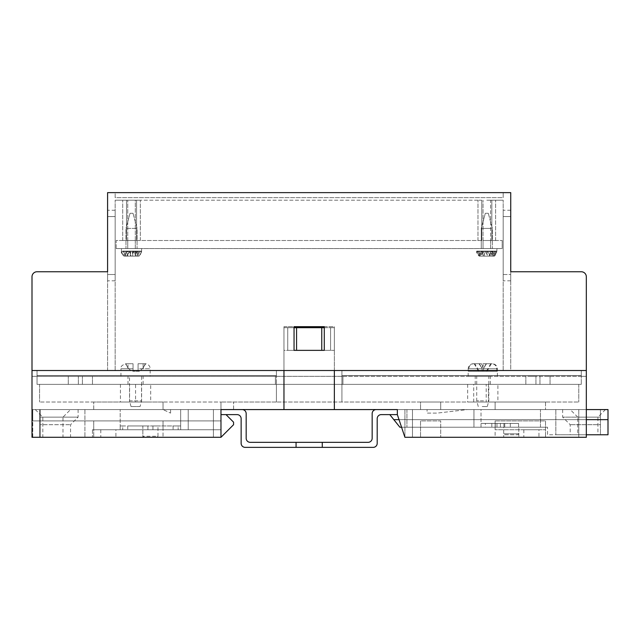 <?xml version="1.0" encoding="UTF-8"?>
<svg xmlns="http://www.w3.org/2000/svg" width="640" height="640" viewBox="0 0 640 640"><rect width="100%" height="100%" fill="white"/><g stroke="black" fill="none" stroke-linecap="round" stroke-linejoin="round"><path stroke-width="0.48" stroke-dasharray="3.2 2.4" d="M497.888 384.376L467.656 384.376L497.888 384.376L497.888 402.016L467.656 402.016L497.888 402.016M467.656 384.376L467.656 402.016M150.68 384.376L120.44 384.376L150.68 384.376L150.68 402.016L120.44 402.016L150.68 402.016M120.44 384.376L120.44 402.016M157.984 429.736L142.864 429.736L157.984 429.736L157.984 437.288L142.864 437.288L157.984 437.288M142.864 429.736L142.864 437.288M115.904 429.736L100.784 429.736L115.904 429.736L115.904 437.288L100.784 437.288L115.904 437.288M100.784 429.736L100.784 437.288M518.8 429.736L503.688 429.736L518.8 429.736L518.8 437.288L503.688 437.288L518.8 437.288M503.688 429.736L503.688 437.288M538.96 429.736L523.84 429.736L538.96 429.736L538.96 437.288L523.84 437.288L538.96 437.288M523.84 429.736L523.84 437.288M226.016 414.616L237.104 414.616A4.032 4.032 0 0 1 241.136 418.648L241.136 443.336A4.032 4.032 0 0 0 245.168 447.368L296.064 447.368L296.064 442.328L250.208 442.328A4.032 4.032 0 0 1 246.176 438.296L246.176 413.608A4.032 4.032 0 0 0 242.144 409.576L32.752 409.576L32.752 420.912L220.976 420.912L32.752 420.912L32.752 409.576L220.976 409.576L220.976 437.288L233.576 424.696L233.576 422.176L233.576 424.696L220.976 437.288L220.976 409.576L233.576 409.576L163.024 409.576L170.584 413.104L163.024 409.576L233.576 409.576L220.976 409.576L220.976 437.288L233.576 424.696L233.576 422.176L226.016 414.616L220.976 414.616L226.016 414.616L233.576 422.176L226.016 414.616L220.976 414.616L220.976 437.288L32 437.288L32 409.576L32 437.288L93.736 437.288L32 437.288L32 370.52L283.968 370.52L283.968 409.576L440.696 409.576L420.536 409.576L420.536 402.016L440.696 402.016L420.536 402.016L440.696 402.016L420.536 402.016L420.536 409.576L420.536 402.016L420.536 409.576L397.352 409.576L397.352 414.616L404.912 437.288L586.328 437.288L586.328 370.52L334.36 370.52L334.36 327.688L334.36 370.52L341.92 370.52L341.92 384.376L581.288 384.376L341.92 384.376L341.92 402.016L276.408 402.016L578.768 402.016L341.92 402.016L341.92 370.52L581.288 370.52L581.288 384.376L342.928 384.376L342.928 376.312L581.288 376.312L581.288 370.52L581.288 384.376L581.288 370.52L586.328 370.52L334.36 370.52L334.36 327.688L334.36 409.576M163.024 402.016L93.736 402.016L163.024 402.016L163.024 409.576L163.024 402.016M545.512 402.016L495.12 402.016L545.512 402.016L545.512 409.576L586.328 409.576L586.328 437.288L545.512 437.288L586.328 437.288L586.328 409.576L545.512 409.576L545.512 402.016M276.408 402.016L220.976 402.016L276.408 402.016L276.408 384.376L37.04 384.376L276.408 384.376L276.408 402.016L276.408 370.52L276.408 384.376L276.408 370.52L37.04 370.52L37.04 384.376L275.4 384.376L275.4 376.312L37.04 376.312L37.04 370.52L37.04 384.376L37.04 370.52L32 370.52L37.04 370.52L37.04 375.56L276.408 375.56L276.408 370.52L276.408 402.016M220.976 414.616L220.976 437.288L220.976 402.016L39.56 402.016L220.976 402.016L220.976 409.576L220.976 402.016L220.976 409.576L283.968 409.576L283.968 370.52L32 370.52L32 376.312L32 276.784A5.04 5.04 0 0 1 37.04 271.752L107.592 271.752L37.04 271.752A5.04 5.04 0 0 0 32 276.784L32 370.52L341.92 370.52L341.92 402.016L341.92 370.52L37.04 370.52L37.04 375.56L37.04 370.52L37.04 375.56L276.408 375.56L37.04 375.56L276.408 375.56L276.408 370.52L283.968 370.52L283.968 409.576M578.768 384.376L578.768 402.016L578.768 384.376M324.28 327.688L283.968 327.688L283.968 370.52L283.968 327.688L283.968 370.52L283.968 327.688L294.048 327.688M39.56 384.376L39.56 402.016L39.56 384.376M233.576 409.576L233.576 402.016L233.576 409.576M467.4 409.576L427.088 409.576L467.4 409.576L437.168 413.104L427.088 413.104L427.088 409.576L427.088 413.104L437.168 413.104L467.4 409.576M440.696 409.576L495.12 409.576L495.12 402.016L495.12 409.576L440.696 409.576L440.696 402.016L440.696 409.576M39.56 437.288L213.416 437.288L39.56 437.288L213.416 437.288L39.56 437.288L39.56 409.576L213.416 409.576L213.416 437.288L213.416 409.576L39.56 409.576L39.56 437.288L39.56 409.576L213.416 409.576L213.416 437.288L213.416 409.576L39.56 409.576L39.56 437.288M495.12 420.912L545.512 420.912L545.512 437.288L545.512 420.912L495.12 420.912L545.512 420.912L495.12 420.912L495.12 429.736L545.512 429.736L495.12 429.736L495.12 420.912L495.12 437.288L404.912 437.288L397.352 414.616L404.912 437.288L495.12 437.288L495.12 420.912M404.912 409.576L404.912 437.288L404.912 409.576M586.328 434.768L547.528 434.768L547.528 427.216L547.528 434.768L608 434.768L608 409.576L397.352 409.576L397.352 414.616L389.792 414.616L393.824 419.656L608 419.656L393.824 419.656L399.872 427.216L547.528 427.216L401.552 427.216M389.792 414.616L397.352 414.616L397.352 409.576L397.352 414.616L397.352 409.576L397.352 414.616L397.352 409.576L586.328 409.576M412.472 437.288L578.768 437.288L412.472 437.288L578.768 437.288L412.472 437.288L412.472 409.576L578.768 409.576L412.472 409.576L412.472 437.288L412.472 409.576L578.768 409.576L578.768 437.288L578.768 409.576L412.472 409.576L412.472 437.288M581.288 271.752A5.04 5.04 0 0 1 586.328 276.784A5.04 5.04 0 0 0 581.288 271.752L510.744 271.752L510.744 370.52L503.184 370.52L510.744 370.52L510.744 271.752L581.288 271.752A5.04 5.04 0 0 1 586.328 276.784L586.328 376.312L581.288 376.312L586.328 376.312L586.328 370.52L32 370.52L32 276.784A5.04 5.04 0 0 1 37.04 271.752M578.768 409.576L578.768 437.288L578.768 409.576M220.976 409.576L220.976 437.288M32 409.576L93.736 409.576L93.736 402.016L93.736 409.576L32 409.576M420.536 420.912L420.536 437.288L420.536 420.912L440.696 420.912L440.696 437.288L440.696 420.912L440.696 437.288L440.696 420.912L420.536 420.912L440.696 420.912L420.536 420.912L420.536 437.288L420.536 420.912M93.736 429.736L163.024 429.736L163.024 420.912L163.024 429.736L93.736 429.736L93.736 420.912L163.024 420.912L163.024 437.288L163.024 420.912L93.736 420.912L93.736 429.736M93.736 420.912L163.024 420.912L93.736 420.912L93.736 437.288L93.736 420.912M283.968 327.688L334.36 327.688L330.584 327.688L330.584 350.36L287.752 350.36L287.752 327.688L330.584 327.688L330.584 350.36L287.752 350.36L287.752 327.688L283.968 327.688M321.76 327.688L321.76 350.36L296.568 350.36L296.568 327.688M170.584 413.104L170.584 409.576L170.584 413.104M141.528 384.376L129.592 384.376L141.528 384.376L141.528 402.016L135.56 402.016L135.56 384.376L143.12 384.376L135.56 384.376M486.208 384.376L473.712 384.376L488.392 384.376L486.208 384.376L486.208 402.016L473.712 402.016L488.392 402.016L488.392 384.376M135.56 402.016L141.528 402.016M129.592 402.016L129.592 384.376M473.712 402.016L473.712 384.376M488.392 402.016L486.208 402.016M32 376.312L37.04 376.312L32 376.312M504.696 434.768L517.792 434.768L504.696 434.768L503.688 433.76L518.8 433.76L518.8 427.216L500.4 427.216L518.8 427.216M517.792 434.768L518.8 433.76L503.688 433.76L503.688 427.216M518.576 423.432L510.32 423.432L518.576 423.432L518.576 427.216L510.32 427.216L518.576 427.216M510.32 423.432L510.32 427.216L510.32 423.432L500.4 423.432L510.32 423.432M605.48 409.576L597.92 417.136L597.92 434.768L577.76 434.768L577.76 417.136L597.92 417.136L577.76 417.136L570.208 409.576L605.48 409.576L570.208 409.576M577.76 434.768L597.92 434.768M473.952 427.216L406.928 427.216L473.952 427.216L473.952 409.576L406.928 409.576L473.952 409.576L473.952 427.216M496.968 427.216L504.592 427.216L495.256 427.216L496.968 427.216L496.968 423.432L485.352 423.432L504.736 423.432L496.968 423.432L496.968 427.216M485.352 427.216L495.256 427.216L485.352 427.216L485.352 423.432M500.4 427.216L540.472 427.216L481.008 427.216L500.4 427.216L500.4 423.432L491.832 423.432L500.4 423.432L500.4 427.216M600.44 424.696L600.44 434.768L555.84 434.768L600.44 434.768L570.208 434.768L600.44 434.768L600.44 409.576L600.44 417.136L562.648 417.136L600.44 417.136L600.44 409.576L600.44 434.768L600.44 424.696L570.208 424.696L600.44 424.696M481.008 427.216L481.008 409.576L540.472 409.576L481.008 409.576L481.008 427.216M540.472 427.216L540.472 409.576L540.472 427.216M555.84 409.576L600.44 409.576L555.84 409.576L555.84 434.768L555.84 409.576M608 419.656L393.824 419.656M399.032 419.656L586.328 419.656M406.928 409.576L406.928 427.216L406.928 409.576M481.008 423.432L491.832 423.432L481.008 423.432M504.736 427.216L503.912 427.216L504.736 427.216L504.736 423.432L504.736 427.216M143.872 437.288L156.976 437.288L157.984 436.28L142.864 436.28L157.984 436.28L157.984 425.952L152.952 425.952L152.944 429.736L147.904 429.736L180.664 429.736L180.664 409.576L120.192 409.576L180.664 409.576L180.664 429.736L120.192 429.736L120.192 409.576L120.192 429.736L180.664 429.736L120.192 429.736L147.904 429.736L147.904 425.952L142.864 425.952L142.864 436.28L143.872 437.288L156.976 437.288M35.272 409.576L42.832 417.136L42.832 437.288L62.992 437.288L62.992 417.136L42.832 417.136L62.992 417.136L70.552 409.576L35.272 409.576L70.552 409.576M62.992 437.288L42.832 437.288M173.104 425.952L173.104 429.736L173.104 425.952L180.664 425.952L180.664 429.736L180.664 425.952L178.144 425.952L178.144 429.736L178.144 425.952L147.904 425.952L147.912 429.736L147.912 425.952L127.752 425.952L127.752 429.736L127.752 425.952L120.192 425.952L120.192 429.736L120.192 425.952L122.712 425.952L122.712 429.736L122.712 425.952L173.104 425.952M152.936 429.736L152.936 425.952L152.952 429.736L147.896 429.736M40.312 424.696L40.312 437.288L84.912 437.288L40.312 437.288L70.552 437.288L40.312 437.288L40.312 409.576L40.312 417.136L78.112 417.136L40.312 417.136L40.312 409.576L40.312 437.288L40.312 424.696L70.552 424.696L40.312 424.696M220.976 420.912L220.976 429.736L92.472 429.736L220.976 429.736L220.976 420.912L32.752 420.912L32.752 437.288L92.472 437.288L32.752 437.288L32.752 420.912L220.976 420.912M92.472 429.736L92.472 437.288L92.472 429.736M152.936 425.952L157.984 425.952M142.864 425.952L147.896 425.952M84.912 409.576L40.312 409.576L84.912 409.576L84.912 437.288L84.912 409.576M188.224 409.576L213.416 409.576L188.224 409.576L188.224 429.736L213.416 429.736L188.224 429.736L188.224 409.576M213.416 409.576L213.416 429.736L213.416 409.576M73.32 376.312L68.28 376.312L73.32 376.312M73.32 384.376L68.28 384.376L73.32 384.376M87.432 376.312L82.392 376.312L87.432 376.312M87.432 384.376L82.392 384.376L87.432 384.376M545.008 376.312L550.048 376.312L545.008 376.312M545.008 384.376L550.048 384.376L545.008 384.376M530.896 376.312L535.936 376.312L530.896 376.312M530.896 384.376L535.936 384.376L530.896 384.376M482.768 376.312L490.328 376.312L482.768 376.312M482.768 384.376L490.328 384.376L482.768 384.376M135.56 376.312L143.12 376.312L135.56 376.312M581.288 376.312L275.4 376.312L342.928 376.312L342.928 384.376L581.288 384.376L581.288 376.312M37.04 376.312L275.4 376.312L275.4 384.376L37.04 384.376L37.04 376.312M342.928 384.376L275.4 384.376L342.928 384.376L342.928 376.312L342.928 384.376M275.4 384.376L275.4 376.312L275.4 384.376M482.208 406.552L487.288 406.552L482.208 406.552M483.528 400.84L476.728 400.84L483.528 400.84M482.016 376.312L488.816 376.312L482.016 376.312M468.808 371.272L497.384 371.272L468.16 371.272L468.808 371.272L468.808 368.752C469.128 365.664 470.832 363.984 473.92 363.72L486.48 363.744L483.72 368.08L486.48 363.744M484.6 376.312L468.16 376.312L484.6 376.312M496.736 371.272L496.736 368.752C496.416 365.664 494.712 363.984 491.624 363.72L490.728 363.72L486.4 371.272M497.368 371.272L497.368 368.752L468.808 368.752M491.624 363.72L479.064 363.744L481.824 368.08L484.04 363.744M479.064 363.744L481.824 368.08L484.12 363.72M484.328 363.72L490.728 363.72M473.92 363.72L474.816 363.72L479.144 371.272M483.256 371.272L483.72 368.08L481.424 363.72M481.216 363.72L474.816 363.72M487.032 371.272L491.36 363.72L492.248 363.72C495.336 363.984 497.04 365.664 497.368 368.752M479.12 363.72L473.288 363.72C470.208 363.984 468.504 365.664 468.176 368.752L496.736 368.752M478.512 371.272L474.184 363.72L473.288 363.72M474.184 363.72L479.36 363.72L481.896 368.144L482.288 371.272M468.16 376.312L468.176 368.752M486.424 363.72L492.248 363.72M491.36 363.72L486.216 363.72L483.648 368.144L481.504 363.744M140.072 406.552L131.04 406.552L140.072 406.552L141.608 400.84L129.512 400.84L129.512 376.312L141.608 376.312L129.512 376.312M131.04 406.552L129.512 400.84L141.608 400.84L141.608 376.312M150.176 376.312L120.944 376.312L150.176 376.312L150.176 368.752A5.04 5.04 0 0 0 145.624 363.744L143.12 368.08L145.304 363.744L144.8 363.72L145.304 363.744L143.12 368.08L143.12 363.72L144.8 363.72L138.08 363.72L144.8 363.72L138.08 363.72L138.08 368.752L138.08 363.72L143.12 363.72L143.12 368.08L139.44 371.272L133.04 371.272L133.04 363.72L126.32 363.72L133.04 363.72L133.04 371.272L138.08 371.272L138.08 368.752L150.176 368.752L138.08 368.752L138.08 371.272L138.08 363.72L138.08 371.272L139.44 371.272M120.944 376.312L120.944 368.752L133.04 368.752L120.944 368.752C121.72 367.488 119.288 366.456 125.496 363.744L126.32 363.72L125.496 363.744L128 368.08L125.808 363.744L128 368.08L131.68 371.272L133.04 371.272L133.04 363.72L128 363.72L133.04 363.72L133.04 371.272L131.68 371.272M397.352 409.576L376.192 409.576A4.032 4.032 0 0 0 372.16 413.608L372.16 438.296A4.032 4.032 0 0 1 368.128 442.328L296.064 442.328L322.264 442.328L296.064 442.328L322.264 442.328L296.064 442.328L322.264 442.328L296.064 442.328L296.064 447.368L373.168 447.368A4.032 4.032 0 0 0 377.2 443.336L377.2 418.648A4.032 4.032 0 0 1 381.232 414.616L397.352 414.616M322.264 447.368L322.264 442.328M296.064 447.368L296.064 442.328M490.584 240.504L490.584 248.568L483.024 248.568L490.584 248.568L483.024 248.568L490.584 248.568L490.584 240.504L483.024 240.504L483.024 248.568L483.024 240.504L490.584 240.504L483.024 240.504L490.584 240.504L486.8 240.504L490.584 240.504L486.8 240.504L490.584 240.504L490.584 200.192L486.8 200.192L490.584 200.192L486.8 200.192L490.584 200.192L490.584 240.504M135.304 240.504L135.304 248.568L127.752 248.568L135.304 248.568L127.752 248.568L135.304 248.568L135.304 240.504L127.752 240.504L127.752 248.568L127.752 240.504L140.344 240.504L136.568 240.504L136.568 200.192L481.76 200.192L136.568 200.192L140.344 200.192L136.568 200.192L136.568 240.504L126.488 240.504L126.488 200.192L115.152 200.192L140.344 200.192L122.712 200.192L126.488 200.192L126.488 240.504L136.568 240.504L136.568 200.192L136.568 240.504L140.344 240.504L122.712 240.504L126.488 240.504L126.488 200.192L126.488 240.504L122.712 240.504L135.304 240.504L135.304 200.192L131.528 200.192L135.304 200.192L135.304 240.504M116.16 248.568L116.16 240.504L502.176 240.504L116.16 240.504L116.16 248.568L502.176 248.568L502.176 240.504L502.176 248.568L116.16 248.568M130.056 213.288L133.016 213.288L130.032 213.288L133.016 213.288L130.032 213.288L125.984 228.408L137.072 228.408L125.984 228.408L137.072 228.408L125.984 228.408L125.984 248.568L137.072 248.568L125.984 248.568L137.072 248.568L125.984 248.568L125.984 228.408L130.032 213.288M125.384 253.624L126.544 251.76L124.928 256.128L123.944 256.128L127.688 256.128L124.04 256.128L125.384 253.624L123.944 256.128L126.448 256.128L123.944 256.128L123.184 255.552L121.448 251.776L130.76 251.776L130.184 256.128L124.928 256.128L130.184 256.128M132.608 255.552L133.096 251.088L135.8 251.088L138.128 256.128L139.112 256.128L135.368 256.128L139.008 256.128L137.672 253.624L139.112 256.128L136.6 256.128L139.112 256.128L139.872 255.552L141.608 251.776L132.296 251.776L132.872 256.128L138.128 256.128L132.872 256.128M136.512 251.76L137.672 253.624M141.448 248.568L121.448 248.568L141.448 248.568M135.8 251.088L130.76 251.088L130.76 251.776M135.72 251.088L135.72 251.776L141.608 251.776L123.488 251.776L125.12 255.552L125.976 256.128L136.6 256.128L133.472 251.76L131.952 256.128L125.976 256.128M130.448 255.552L129.952 251.088L127.256 251.088L128.136 251.088L127.648 255.552L127.336 251.776L121.448 251.776L139.568 251.776L137.936 255.552L137.08 256.128L126.448 256.128L128.288 253.512L126.448 256.128M130.76 251.088L129.952 251.088M135.368 256.128L134.792 251.088L135.408 255.552L135.72 251.776M127.688 256.128L128.264 251.088L127.336 251.088L132.296 251.088L132.296 251.776M127.336 251.088L127.336 251.776M132.296 251.088L133.096 251.088M126.544 251.76L127.256 251.088M485.624 213.288L488.296 213.288L485.624 213.288M491.192 228.408L481.256 228.408L491.192 228.408M479.6 256.128L482.792 251.76L482.68 256.128L479.216 256.128L480.376 256.128L479.6 256.128L480.376 256.128L478.848 251.776L490.768 251.776L489.064 256.128L482.68 256.128L489.064 256.128M490.928 256.128L494.384 256.128L493.232 256.128L494.008 256.128L490.816 251.76L490.928 256.128L484.536 256.128L490.928 256.128M489.688 255.552L487.976 251.088L478.848 251.088L482.832 251.088L483.912 255.552L484.536 256.128M482.416 248.568L492.344 248.568L482.416 248.568M494.784 248.568L476.728 248.568L494.784 248.568M483.912 255.552L485.632 251.088L494.76 251.088L490.768 251.088L490.768 251.776M494.76 251.088L494.76 251.776L496.88 251.776L482.832 251.776M490.768 251.088L487.976 251.088M491.96 251.088L493.68 255.552L494.76 251.776M493.68 255.552L493.232 256.128L494.008 256.128M478.848 251.088L478.848 251.776L476.728 251.776L478.824 251.776M482.832 251.088L485.632 251.088M481.64 251.088L479.928 255.552M492.536 256.128L490.816 251.76M482.792 251.76L481.072 256.128M486.536 213.288L488.296 213.288L486.536 213.288M487.784 228.408L481.256 228.408L487.784 228.408M478.488 255.552L481.256 251.088L496.88 251.088L495.12 255.552L492.352 251.088L476.728 251.088L478.488 255.552L479.336 256.128L493.336 256.128L488.016 256.128L485.904 251.76L483.584 255.304M495.12 255.552L494.272 256.128L480.272 256.128L485.592 256.128L487.704 251.76L490.024 255.304M485.824 248.568L492.344 248.568L485.824 248.568M488.592 248.568L476.728 248.568L488.592 248.568M477.648 251.088L477.648 251.776L496.856 251.776M483.056 256.128L479.336 256.128M490.552 256.128L494.272 256.128M476.752 251.088L481.256 251.088M482.152 251.088L479.384 255.552L477.648 251.776M495.96 251.088L495.96 251.776L476.752 251.776M496.856 251.088L492.352 251.088M491.456 251.088L494.224 255.552L495.96 251.776M480.272 256.128L479.384 255.552M487.576 251.088L487.704 251.76M485.904 251.76L486.032 251.088M493.336 256.128L494.224 255.552M135.4 248.568L121.448 248.568L135.4 248.568M125.12 255.552L127.712 251.088L141.504 251.088L139.568 251.088L139.568 251.776M141.504 251.088L141.504 251.776M128.288 253.512L129.584 251.76L131.104 256.128L137.08 256.128M137.936 255.552L135.344 251.088L125.776 251.088L123.184 255.552M139.568 251.088L135.344 251.088M137.28 251.088L139.872 255.552M134.76 253.512L136.6 256.128M125.776 251.088L121.552 251.088L123.488 251.088L123.488 251.776M121.552 251.088L121.552 251.776M123.488 251.088L127.712 251.088M133.192 251.088L133.472 251.76M129.584 251.76L129.856 251.088M486.8 240.504L495.624 240.504L491.84 240.504L491.84 200.192L503.184 200.192L491.84 200.192L495.624 200.192L491.84 200.192L491.84 240.504L481.76 240.504L481.76 200.192L477.984 200.192L481.76 200.192L481.76 240.504L491.84 240.504L491.84 200.192L491.84 240.504L495.624 240.504L486.8 240.504M486.8 200.192L495.624 200.192L486.8 200.192M324.28 350.36L324.28 326.68L294.048 326.68L294.048 350.36L324.28 350.36M503.184 370.52L503.184 200.192L503.184 370.52M581.288 375.56L581.288 370.52L581.288 375.56L341.92 375.56L581.288 375.56L581.288 370.52L341.92 370.52L581.288 370.52L581.288 375.56L341.92 375.56L341.92 370.52L341.92 375.56L341.92 370.52L341.92 375.56L581.288 375.56M107.592 216.568L115.152 216.568L107.592 216.568L115.152 216.568L107.592 216.568L115.152 216.568L107.592 216.568L115.152 216.568L107.592 216.568L115.152 216.568L107.592 216.568L115.152 216.568L107.592 216.568L115.152 216.568L107.592 216.568L115.152 216.568L107.592 216.568L115.152 216.568L107.592 216.568L107.592 210.264L107.592 274.52L115.152 274.52L107.592 274.52L115.152 274.52L107.592 274.52L115.152 274.52L107.592 274.52L115.152 274.52L107.592 274.52L115.152 274.52L107.592 274.52L115.152 274.52L107.592 274.52L115.152 274.52L107.592 274.52L115.152 274.52L107.592 274.52L115.152 274.52L115.152 210.264L115.152 280.816L115.152 210.264L115.152 280.816L115.152 210.264L115.152 280.816L115.152 210.264L115.152 280.816L115.152 210.264L115.152 280.816L115.152 210.264L115.152 280.816L115.152 210.264L115.152 280.816L115.152 210.264L115.152 280.816L115.152 210.264L115.152 280.816L115.152 274.52L107.592 274.52L107.592 280.816L107.592 210.264L107.592 370.52L115.152 370.52L107.592 370.52L107.592 192.632L510.744 192.632L510.744 280.816L510.744 210.264L510.744 280.816L510.744 210.264L510.744 280.816L510.744 210.264L510.744 280.816L510.744 210.264L510.744 280.816L510.744 210.264L510.744 280.816L510.744 210.264L510.744 280.816L510.744 210.264L510.744 280.816L510.744 216.568L503.184 216.568L503.184 210.264L503.184 280.816L503.184 210.264L503.184 280.816L503.184 210.264L503.184 280.816L503.184 210.264L503.184 280.816L503.184 210.264L503.184 280.816L503.184 210.264L503.184 280.816L503.184 210.264L503.184 280.816L503.184 210.264L503.184 280.816L503.184 216.568L510.744 216.568M115.152 370.52L115.152 200.192L115.152 370.52M324.28 326.68L334.36 326.68L334.36 350.36L283.968 350.36L283.968 326.68L294.048 326.68M586.328 276.784L586.328 370.52L586.328 276.784M283.968 326.68L334.36 326.68L334.36 350.36L283.968 350.36L283.968 326.68M115.152 192.632L503.184 192.632L115.152 192.632L115.152 197.672L503.184 197.672L503.184 192.632L503.184 197.672L115.152 197.672L115.152 192.632M510.744 274.52L510.744 280.816L510.744 274.52L503.184 274.52L503.184 280.816L503.184 274.52L510.744 274.52M276.408 375.56L276.408 370.52L276.408 375.56M481.76 240.504L477.984 240.504L481.76 240.504L481.76 200.192L481.76 240.504M131.528 240.504L127.752 240.504L131.528 240.504M131.528 200.192L127.752 200.192L131.528 200.192M491.832 423.432L491.832 427.216L491.832 423.432M495.256 423.432L495.256 427.216L495.256 423.432M128 368.08L128 363.72L128 368.08M562.648 409.576L562.648 417.136L570.208 424.696L570.208 434.768M503.912 423.432L503.912 427.216M147.904 425.952L147.904 429.736M152.944 425.952L152.944 429.736M78.112 409.576L78.112 417.136L70.552 424.696L70.552 437.288M78.36 384.376L78.36 376.312L78.36 384.376M92.472 384.376L92.472 376.312L92.472 384.376M550.048 384.376L550.048 376.312L550.048 384.376M535.936 384.376L535.936 376.312L535.936 384.376M490.328 384.376L490.328 376.312M143.12 384.376L143.12 376.312M68.28 384.376L68.28 376.312L68.28 384.376M82.392 384.376L82.392 376.312L82.392 384.376M525.856 384.376L525.856 376.312L525.856 384.376M539.968 384.376L539.968 376.312L539.968 384.376M128 384.376L128 376.312M475.216 384.376L475.216 376.312M487.288 406.552L488.816 400.84L488.816 376.312M497.384 376.312L497.384 371.272M478.256 406.552L476.728 400.84L476.728 376.312M133.016 213.288L137.072 228.408L137.072 248.568L137.072 228.408L133.016 213.288M141.608 248.568L141.608 251.776L139.112 256.128L141.608 251.776L141.608 248.568M121.448 248.568L121.448 251.776C120.864 252.168 121.696 253.616 123.944 256.128C121.656 253.464 120.824 252.008 121.448 251.776L121.448 248.568M488.296 213.288L492.344 228.408L492.344 248.568L492.344 228.408L488.296 213.288M496.88 251.088L496.88 248.568L496.88 251.776L494.384 256.128M476.728 251.088L476.728 251.776C476 251.624 476.832 253.072 479.216 256.128M481.256 228.408L481.256 248.568L481.256 228.408L485.312 213.288L481.256 228.408M140.344 240.504L140.344 200.192L140.344 240.504M495.624 240.504L495.624 200.192L495.624 240.504M477.984 240.504L477.984 200.192L477.984 240.504M483.024 240.504L483.024 200.192L483.024 240.504M122.712 240.504L122.712 200.192L122.712 240.504M127.752 240.504L127.752 200.192L127.752 240.504M115.152 280.816L107.592 280.816M115.152 210.264L107.592 210.264M510.744 210.264L503.184 210.264M510.744 280.816L503.184 280.816"/><path stroke-width="0.96" d="M226.016 414.616L233.576 422.176L233.576 424.696L220.976 437.288L32 437.288L32 370.52L283.968 370.52L283.968 409.576L334.36 409.576L334.36 370.52L586.328 370.52L586.328 437.288L404.912 437.288L397.352 414.616L397.352 409.576L334.36 409.576M283.968 409.576L220.976 409.576L220.976 437.288M294.048 327.688L324.28 327.688M321.76 327.688L321.76 350.36L296.568 350.36L296.568 327.688M401.552 427.216L399.872 427.216L393.824 419.656L399.032 419.656M586.328 434.768L608 434.768L608 409.576L586.328 409.576M586.328 419.656L608 419.656M393.824 419.656L389.792 414.616M397.352 409.576L376.192 409.576A4.032 4.032 0 0 0 372.16 413.608L372.16 438.296A4.032 4.032 0 0 1 368.128 442.328L250.208 442.328A4.032 4.032 0 0 1 246.176 438.296L246.176 413.608A4.032 4.032 0 0 0 242.144 409.576L220.976 409.576M397.352 414.616L381.232 414.616A4.032 4.032 0 0 0 377.2 418.648L377.2 443.336A4.032 4.032 0 0 1 373.168 447.368L322.264 447.368L322.264 442.328M220.976 414.616L237.104 414.616A4.032 4.032 0 0 1 241.136 418.648L241.136 443.336A4.032 4.032 0 0 0 245.168 447.368L296.064 447.368L296.064 442.328M322.264 447.368L296.064 447.368M294.048 326.68L324.28 326.68L294.048 326.68L294.048 350.36L324.28 350.36L324.28 326.68M107.592 216.568L107.592 271.752L37.04 271.752L107.592 271.752L107.592 192.632L510.744 192.632L510.744 271.752L581.288 271.752L510.744 271.752L510.744 216.568M37.04 271.752A5.04 5.04 0 0 0 32 276.784L32 370.52L586.328 370.52L586.328 276.784A5.04 5.04 0 0 0 581.288 271.752"/></g></svg>
